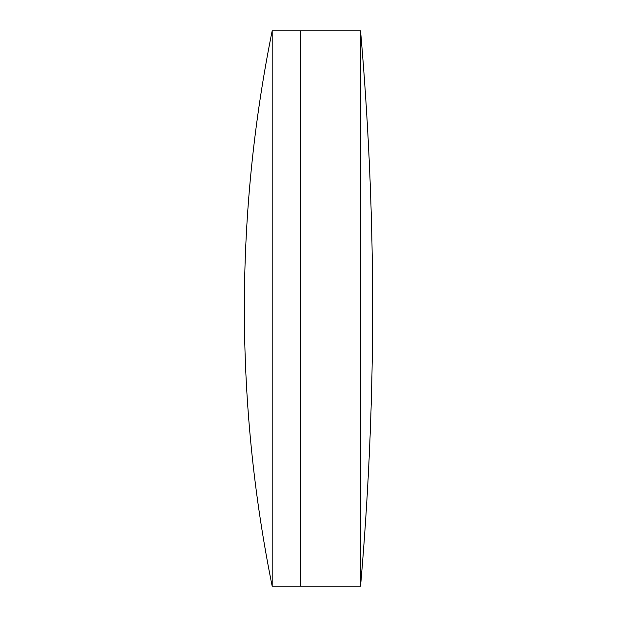<?xml version="1.0" encoding="UTF-8"?>
<svg xmlns="http://www.w3.org/2000/svg" width="617" height="617" viewBox="0 0 617 617"><rect width="100%" height="100%" fill="white"/><g stroke="black" fill="none" stroke-linecap="round" stroke-linejoin="round"><path stroke-width="0.93" d="M360.559 586.15L360.559 30.85A3197.016 3197.016 0 0 1 360.559 586.15L300.479 586.15L300.479 30.85L272.182 30.85A1399.479 1399.479 0 0 0 272.182 586.15L272.182 30.85M360.559 30.85L300.479 30.85L300.479 586.15L272.182 586.15"/></g></svg>

